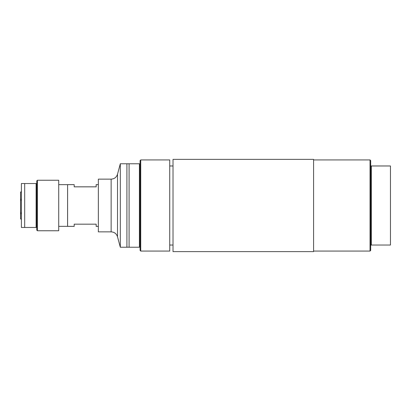 <?xml version="1.0" encoding="UTF-8"?>
<svg xmlns="http://www.w3.org/2000/svg" width="411" height="411" viewBox="0 0 411 411"><rect width="100%" height="100%" fill="white"/><g stroke="black" fill="none" stroke-linecap="round" stroke-linejoin="round"><path stroke-width="0.62" d="M98.352 226.363L96.153 226.363L96.153 224.17L74.191 224.17L74.191 226.363L67.604 226.363L67.604 184.637L74.191 184.637L74.191 186.83L96.153 186.83L96.153 184.637L98.352 184.637M67.604 184.637L67.579 226.343L58.727 226.343M21.387 191.747L20.55 192.23L21.387 191.639M20.55 192.137L21.387 191.654M21.387 200.106L20.55 200.316L20.55 192.23M20.55 199.32L21.387 199.114M21.387 213.864L20.55 213.586L20.55 200.316M20.55 212.682L21.387 212.96M21.387 219.361L20.55 218.878L20.55 213.586M36.764 227.463L36.106 227.463L36.106 183.537L36.764 183.537L36.764 180.902L37.422 180.244L37.422 230.756L36.764 230.098L36.764 183.537M36.106 183.537L21.387 183.537L21.387 227.463L24.686 227.463L24.686 183.537M24.686 227.463L36.106 227.463M37.422 230.756L58.727 230.756L58.727 180.244L37.422 180.244M173.021 159.381L173.021 251.619L313.583 251.619L313.583 159.381L173.021 159.381M111.14 231.855L111.14 179.145L98.352 179.145L98.352 231.855L111.14 231.855C114.356 232.051 116.477 233.679 117.5 236.736L120.31 247.227L140.079 247.227L140.079 250.412L140.737 251.07L140.737 159.93L169.728 159.93L169.728 251.07L140.737 251.07M111.14 179.145C114.356 178.949 116.477 177.321 117.5 174.264L120.31 163.773L120.31 247.227M140.737 159.93L140.079 160.588L140.079 163.773L126.901 163.773L126.901 247.227M140.079 163.773L140.079 247.227M139.421 163.773L139.421 247.227M129.095 247.227L129.095 163.773M169.728 165.967L173.021 165.967M371.344 165.967L370.686 165.967L370.686 245.033L390.45 245.033L390.45 165.967L371.344 165.967L371.344 245.033M313.583 159.93L370.023 159.93L370.686 160.588L370.686 165.967M370.023 159.93L370.023 251.07L370.686 250.412L370.686 245.033M117.5 174.264L117.5 236.736M67.579 184.657L58.727 184.657M120.31 163.773L126.901 163.773M173.021 245.033L169.728 245.033M313.583 251.07L370.023 251.07"/></g></svg>
